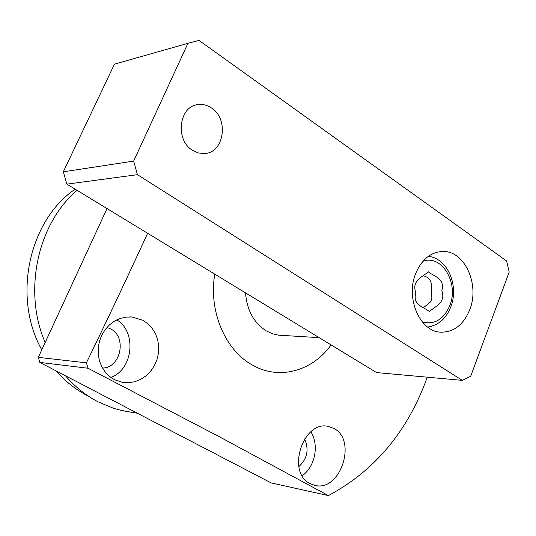 <?xml version="1.0" encoding="UTF-8"?>
<svg xmlns="http://www.w3.org/2000/svg" width="536" height="536" viewBox="0 0 536 536"><rect width="100%" height="100%" fill="white"/><g stroke="black" fill="none" stroke-linecap="round" stroke-linejoin="round"><path stroke-width="0.8" d="M65.513 375.803C75.053 386.851 85.928 395.535 98.115 401.853L113.029 408.09L120.707 410.248L128.667 411.775M106.952 327.416L110.617 328.91C127.206 336.997 120.855 367.991 102.49 368.058M310.083 483.566C286.097 472.383 303.168 420.237 328.267 426.381L334.142 428.565C357.445 440.585 340.199 492.604 314.572 485.281L310.083 483.566M331.074 344.909C312.388 371.26 278.854 380.627 252.041 364.842C224.966 349.941 208.39 310.552 214.802 274.157M328.421 495.599L218.306 436.197L87.998 368.232L39.825 362.423L271.122 482.896L328.421 495.599C374.899 470.668 407.849 431.199 427.266 377.19M56.273 370.986C65.278 381.337 75.522 389.491 87.013 395.447L88.467 396.184M114.476 379.709L109.451 376.379L105.15 371.984L101.773 366.731L99.428 360.768L98.235 354.39L98.229 347.817L99.428 341.318L101.76 335.194L105.156 329.627L109.438 324.896L114.476 321.138L120.051 318.511L125.927 317.118L131.91 316.984L142.864 320.287L147.956 323.824L152.258 328.434L155.554 333.888L157.745 340.012L158.723 346.517L158.468 353.15L156.981 359.663L154.341 365.746L150.643 371.214L146.047 375.81L140.74 379.347L134.905 381.699L128.821 382.744L122.677 382.436L114.476 379.709M245.542 292.864C246.895 310.15 253.776 322.813 266.191 330.853L272.697 333.841L278.539 335.168L319.155 337.653M77.05 190.334C37.507 223.901 22.881 291.35 45.165 342.517M107.026 208.571L38.311 357.358L39.825 362.423M304.602 438.93C309.192 449.664 307.275 458.883 298.854 466.595M38.311 357.358L86.41 362.818C107.863 318.645 128.265 275.464 147.628 233.281M310.873 431.815C319.396 444.873 315.007 467.211 302.157 475.64M116.801 319.871C137.022 331.958 133.183 369.532 110.805 377.438M86.41 362.818L87.998 368.232M75.141 189.175C28.83 220.517 12.221 297.413 41.788 349.827M415.762 273.36C405.337 297.942 419.802 331.509 440.565 332.159C453.69 332.38 463.406 324.923 469.71 309.781C479.934 284.824 464.866 250.942 443.178 251.458C431.045 251.846 421.906 259.143 415.762 273.36M192.458 150.288L198.32 152.968L204.471 153.557C224.095 153.028 229.227 118.999 211.459 107.964C207.285 105.15 202.869 104.018 198.22 104.567C179.064 105.887 174.723 139.822 192.458 150.288M199.03 40.401L506.614 260.999L509.2 272.054L470.675 376.265L462.313 380.372L137.451 174.676L133.658 161.102L187.928 43.329L199.03 40.401M133.658 161.102L63.315 171.808L114.449 64.166L187.928 43.329M63.315 171.808L66.879 184.143L376.547 372.58L462.313 380.372M137.451 174.676L66.879 184.143M423.326 275.765C429.993 277.467 432.606 282.418 431.172 290.619L431.869 297.44L431.627 300.14L430.321 302.116L423.587 307.523M415.829 292.649C412.318 305.547 423.587 306.632 429.363 311.51C434.663 306.686 446.287 302.78 441.791 290.733C445.242 278.063 434.106 276.697 428.331 271.839C423.051 276.75 411.233 280.355 415.829 292.649M431.534 326.297L427.627 327.027C438.535 325.278 446.287 318.538 450.856 306.786C459.01 286.211 448.042 258.345 428.318 256.335M422.938 261.28C441.832 253.997 459.191 283.35 449.758 305.654C443.567 319.577 434.428 325.01 422.341 321.962M124.587 411.079L137.457 413.269M327.422 426.254L328.267 426.381M129.826 316.883L131.91 316.984M441.188 251.511L443.178 251.458M195.694 105.09L198.22 104.567"/></g></svg>
